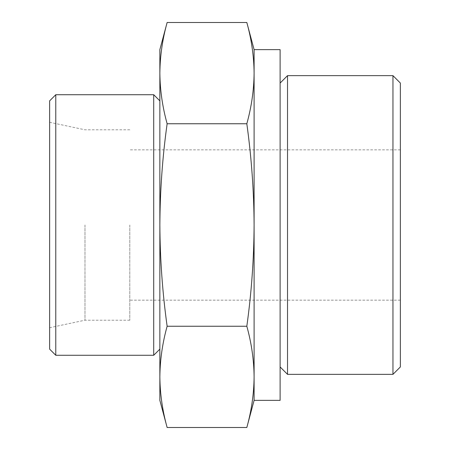 <?xml version="1.0" encoding="UTF-8"?>
<svg xmlns="http://www.w3.org/2000/svg" width="450" height="450" viewBox="0 0 450 450"><rect width="100%" height="100%" fill="white"/><g stroke="black" fill="none" stroke-linecap="round" stroke-linejoin="round"><path stroke-width="0.34" stroke-dasharray="2.25 1.69" d="M167.13 427.5C162.45 410.625 160.026 393.75 159.862 376.875L159.862 400.371M159.862 376.875C160.026 360 162.45 343.125 167.13 326.25C162.467 292.781 160.042 259.031 159.862 225L159.862 376.875M159.862 225C160.037 191.244 162.461 157.494 167.13 123.75C162.45 106.875 160.026 90 159.862 73.125L159.862 225M254.098 49.629L254.098 73.125C253.935 90 251.511 106.875 246.825 123.75C251.494 157.219 253.918 190.969 254.098 225C253.924 258.756 251.499 292.506 246.825 326.25C251.511 343.125 253.935 360 254.098 376.875C253.935 393.75 251.511 410.625 246.825 427.5M246.825 22.5C251.511 39.375 253.935 56.25 254.098 73.125L254.098 400.371M400.371 83.059L400.371 366.941M392.957 75.651L392.957 374.349M400.371 225L400.371 300.161L400.371 225M129.797 225L129.797 320.203L129.797 225M84.988 225L84.988 320.203L84.988 225M49.629 100.873L49.629 349.127M55.777 94.725L55.777 355.275M153.714 94.725L153.714 355.275M159.862 49.629L159.862 73.125C160.026 56.25 162.45 39.375 167.13 22.5M280.114 49.629L280.114 400.371M280.114 225L280.114 366.941L280.114 225M287.528 75.651L287.528 374.349M246.825 123.75L167.13 123.75M246.825 326.25L167.13 326.25M400.371 149.839L129.797 149.839M400.371 300.161L129.797 300.161M129.797 129.797L84.988 129.797L49.629 122.282M129.797 320.203L84.988 320.203L49.629 327.718"/><path stroke-width="0.67" d="M167.13 326.25C162.45 343.125 160.026 360 159.862 376.875L159.862 225C160.037 258.756 162.461 292.506 167.13 326.25L246.825 326.25C251.494 292.781 253.918 259.031 254.098 225C253.924 191.244 251.499 157.494 246.825 123.75C251.511 106.875 253.935 90 254.098 73.125C253.935 56.25 251.511 39.375 246.825 22.5L167.13 22.5C162.45 39.375 160.026 56.25 159.862 73.125C160.026 90 162.45 106.875 167.13 123.75C162.467 157.219 160.042 190.969 159.862 225L159.862 49.629L167.13 22.5M167.13 427.5L159.862 400.371L159.862 376.875C160.026 393.75 162.45 410.625 167.13 427.5L246.825 427.5C251.511 410.625 253.935 393.75 254.098 376.875C253.935 360 251.511 343.125 246.825 326.25M254.098 49.629L280.114 49.629L280.114 400.371L254.098 400.371L254.098 49.629L246.825 22.5M392.957 75.651L392.957 374.349L400.371 366.941L400.371 83.059L392.957 75.651L287.528 75.651L287.528 374.349L280.114 366.941M49.629 349.127L49.629 100.873L55.777 94.725L55.777 355.275L49.629 349.127M159.862 349.127L153.714 355.275L153.714 94.725L55.777 94.725M246.825 123.75L167.13 123.75M153.714 355.275L55.777 355.275M159.862 100.873L153.714 94.725M254.098 400.371L246.825 427.5M280.114 83.059L287.528 75.651M392.957 374.349L287.528 374.349"/></g></svg>
